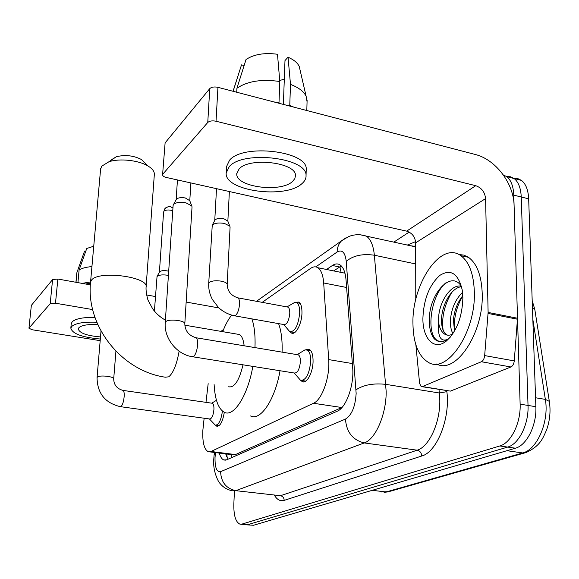 <?xml version="1.0" encoding="UTF-8"?>
<svg xmlns="http://www.w3.org/2000/svg" width="579" height="579" viewBox="0 0 579 579"><rect width="100%" height="100%" fill="white"/><g stroke="black" fill="none" stroke-linecap="round" stroke-linejoin="round"><path stroke-width="0.87" d="M295.464 302.318L298.8 302.057C300.979 303.591 302.035 307.239 301.963 313.007C301.825 324.001 295.456 335.784 291.331 332.939L290.122 331.825M305.806 349.738L309.381 349.405C311.878 351.062 313.109 355.065 313.065 361.434C312.957 372.702 306.573 384.347 302.18 381.583L300.805 380.403M204.134 418.226L202.824 430.646C202.397 442.32 204.17 449.326 208.136 451.663L211.009 451.49L313.471 403.274C322.047 399.857 330.117 377.023 328.698 359.602L323.683 282.979C323.068 275.097 321.128 270.017 317.857 267.722C315.649 266.347 313.232 266.572 310.605 268.381L262.2 302.354M209.75 451.866L232.396 454.718L235.443 454.573L341.856 407.522L313.471 403.274M208.172 383.667L205.986 402.354M223.595 329.451L220.968 331.362M224.312 412.27C222.676 421.787 220.165 426.434 216.763 426.216L215.62 425.225M219.296 453.067C220.346 456.86 221.844 459.161 223.798 459.958L226.671 459.813L337.137 411.264C346.047 407.963 354.283 385.23 352.676 367.774L346.032 279.903C345.352 272.181 343.34 267.165 339.996 264.864C337.673 263.438 335.14 263.648 332.389 265.493L326.542 269.481M228.126 459.169L225.644 453.864M503.317 174.923L506.777 176.66C511.047 180.127 513.385 186.293 513.776 195.137L520.13 404.156C520.962 422.865 510.96 443.08 499.822 445.96L241.928 524.111L239.916 524.154C235.617 522.077 233.59 515.259 233.851 503.694L234.43 491.021M393.821 242.116L409.165 232.085M513.971 178.404L517.93 178.65L521.498 180.416C525.848 183.89 528.236 190.035 528.67 198.836L535.865 406.711C536.784 425.304 526.709 445.367 515.411 448.197L253.486 525.269L245.691 524.733L247.718 524.69L507.645 447.082L247.718 524.69L241.928 524.111M535.865 406.711L528.026 405.438C528.902 424.089 518.864 444.223 507.645 447.082C518.864 444.223 528.902 424.089 528.026 405.438L521.245 196.998L528.026 405.438L520.13 404.156M506.639 176.552L510.598 176.776L514.159 178.542C518.473 182.016 520.832 188.168 521.245 196.998C520.832 188.168 518.473 182.016 514.159 178.542L510.598 176.776L506.639 176.552M333.642 270.907L341.335 265.971M253.486 525.269L246.871 524.849M31.331 305.546L28.957 328.221L32.091 329.74L100.181 340.662M52.588 279.57L57.864 279.027L55.49 303.222L50.185 303.729L52.588 279.57L31.44 305.271M218.862 307.927L186.148 302.057M155.425 296.542L146.603 294.957M90.346 284.861L57.864 279.027M50.185 303.729L29.051 328.032M55.49 303.222L92.647 309.577M97.793 324.58C88.276 324.153 82.008 325.159 78.983 327.591L78.259 328.858C79.33 333.055 86.749 335.748 100.5 336.927M90.454 283.211L85.663 284.021M94.956 317.408C83.34 317.212 75.755 318.653 72.209 321.736L71.231 323.827M96.787 322.242C84.056 321.743 75.719 323.133 71.774 326.411L70.833 328.069C72.187 333.685 82.015 337.34 100.319 339.033M90.563 281.944L82.066 283.37M91.931 266.579C86.097 267.093 81.82 268.229 79.099 270.009L86.763 248.463L93.74 246.22M77.933 282.632L79.099 270.009M85.75 251.308L84.556 251.083L76.927 272.514L76.015 282.291M76.927 272.514L76.746 273.505M111.725 159.587L116.35 156.728C125.129 154.579 133.488 155.505 141.421 159.5L145.068 163.068M146.096 286.88L154.332 174.489C154.55 171.587 152.501 168.793 148.173 166.108C138.917 160.26 119.498 158.096 108.866 161.794L101.694 166.216L100.58 169.307M228.647 386.765C234.408 387.959 239.199 380.649 243.014 364.813M251.894 318.877C254.391 326.093 255.426 335.552 254.992 347.241L254.977 347.603M252.842 366.384C247.754 395.833 233.619 417.539 224.247 412.248C218.363 408.883 214.983 399.655 214.121 384.572M278.579 323.618C281.264 330.797 282.436 340.184 282.096 351.771L282.082 352.133M280.033 370.734C274.996 399.879 260.42 421.28 250.555 415.961M244.157 345.801C243.455 339.75 241.892 335.994 239.474 334.532L237.057 334.112M222.705 331.658C225.376 324.783 228.358 319.282 231.629 315.15M211.849 403.194L212.399 403.274C213.535 403.976 214.042 406.038 213.933 409.476C213.238 415.7 211.784 418.87 209.576 418.972L120.642 406.704M222.437 411.09C221.019 420.535 218.63 425.21 215.265 425.124L209.453 418.957M297.28 354.674L298.359 354.855C299.756 355.781 300.429 358.046 300.392 361.658C299.546 369.402 297.519 373.187 294.313 373.021L192.995 356.816M303.193 350.975L304.959 349.897L307.275 350.092C309.613 351.641 310.757 355.405 310.713 361.376C309.316 374.258 305.922 380.562 300.523 380.28L294.212 372.999M165.247 322.489L173.114 205.465L173.671 204.329C176.182 202.361 180.257 201.861 185.888 202.816L191.743 205.849L192.033 206.906L184.81 323.784C185.07 330.985 188.855 335.654 196.151 337.774C197.28 338.686 197.765 341.009 197.605 344.737C197.106 350.288 195.832 354.174 193.777 356.382L192.127 356.678C176.798 354.435 163.806 338.237 165.247 322.489L166.028 321.432C169.64 318.638 185.555 320.65 184.81 323.784M176.168 199.675L176.537 199.075C178.354 197.642 181.285 197.28 185.331 197.975L189.746 200.674M154.405 311.068L157.039 276.516C158.907 274.931 162.424 274.504 167.592 275.257L168.409 275.423M159.428 272.087L159.717 271.66C161.223 270.625 163.712 270.371 167.179 270.892L168.684 271.276M287.01 306.928L288.031 307.116C289.239 307.977 289.826 310.047 289.775 313.311C288.892 320.961 286.909 324.703 283.833 324.551L234.777 315.837M208.715 283.457L212.254 225.151C214.548 223.089 218.616 222.517 224.449 223.436L229.798 226.121L230.08 227.04L227.178 284.427C227.482 291.259 231.101 295.746 238.027 297.896C239.12 298.742 239.619 300.834 239.518 304.149C239.084 309.352 237.817 313.08 235.718 315.323L233.873 315.678C228.256 314.411 223.176 311.763 218.645 307.724L212.392 299.531C209.692 294.378 208.469 289.022 208.715 283.457L209.591 282.19C212.319 280.728 216.264 280.395 221.431 281.191C225.093 281.959 227.011 283.037 227.178 284.427M292.945 303.454L294.74 302.419L296.745 302.679C298.786 304.12 299.77 307.543 299.698 312.957C298.243 325.68 294.928 331.912 289.746 331.651L283.768 324.544M214.802 220.331L215.222 219.709C217.074 218.399 219.933 218.066 223.784 218.71L227.829 221.142M481.381 361.745C483.183 360.76 484.276 358.712 484.659 355.586L488.119 312.436L517.517 318.24L514.268 360.905C513.891 363.988 512.777 366.008 510.939 366.97L481.381 361.745L422.46 386.569L450.404 391.114L422.019 386.692M510.939 366.97L450.404 391.114M517.517 318.24L514.094 205.552C513.79 183.377 495.552 159.377 475.12 154.441L217.943 87.335L216.032 121.235L475.728 185.693C481.583 187.777 484.869 192.076 485.586 198.597L488.119 312.436M162.583 174.757L165.109 142.868L162.583 174.757C162.627 175.936 163.9 176.848 166.419 177.478L406.646 231.137C412.103 232.939 415.107 236.833 415.657 242.818L415.78 299.538M216.032 121.235C212.298 120.504 209.547 120.917 207.767 122.458L209.75 88.638L165.109 142.868M209.75 88.638C211.516 87.016 214.244 86.582 217.943 87.335M207.767 122.458L162.902 174.062M415.881 344.831L419.594 383.407L421.143 386.548L422.46 386.569M239.098 168.93L236.768 173.787C235.458 187.031 280.866 193.031 292.612 181.379L294.834 178.614L295.478 175.632C296.484 162.533 249.52 156.815 239.098 168.93M279.715 80.467L284.303 79.193M306.19 170.66L306.233 169.111C307.529 151.133 243.375 143.389 229.573 160.159L226.519 166.607L226.208 172.607M302.021 183.565C304.865 181.104 306.211 178.426 306.045 175.531C307.333 157.734 243.05 150.041 229.241 166.636L226.186 173.02C224.341 191.092 285.737 199.299 302.021 183.565M293.929 107.166L289.768 105.443L290.499 84.389L288.031 57.212L284.991 60.563L283.377 104.408M289.268 105.95L289.768 105.443M279.802 81.509C261.73 78.889 247.436 81.14 236.927 88.269L246.039 59.492C253.993 54.281 264.473 52.537 277.486 54.267L279.802 81.509L278.998 102.635L278.513 103.142M278.998 102.635L273.802 101.911M307.065 101.723L306.125 96.259C303.801 91.468 298.59 87.509 290.499 84.389M236.724 92.235L236.927 88.269M300.06 70.008L299.234 66.447C297.505 62.771 293.77 59.695 288.031 57.212M244.106 65.579L241.508 64.87L233.105 91.294M241.508 64.87L241.059 66.267M474.331 291.729C475.981 332.527 446.619 374.816 428.047 362.157C418.299 355.926 413.268 343.058 412.943 323.538C411.857 284.137 440.662 240.661 460.797 255.643C469.149 261.824 473.658 273.853 474.331 291.729M458.879 254.499L463.851 255.107L468.491 257.322C476.922 263.503 481.496 275.51 482.213 293.343C483.899 333.128 455.535 374.888 436.682 363.974M422.894 318.385C423.662 299.386 429.3 285.063 439.794 275.409C450.795 268.584 458.271 273.454 462.23 290.021L462.882 297.664C462.295 316.793 456.817 331.224 446.438 340.959C434.38 351.091 422.627 338.881 422.894 318.385M461.506 286.518C451.273 269.488 429.857 293.488 429.408 317.857C428.988 327.294 430.617 334.3 434.286 338.867L436.4 340.445C439.845 342.341 443.594 341.986 447.647 339.388C440.626 342.109 437.623 336.623 438.65 322.93C439.664 328.554 441.748 332.332 444.896 334.264L447.813 335.19M461.55 286.699C451.685 287.495 442.472 303.736 441.603 317.813C441.191 326.245 442.797 331.818 446.416 334.539M461.268 286.156C450.867 283.949 439.483 301.623 438.629 317.249L438.65 322.93M462.816 295.674C457.374 302.542 454.247 310.677 453.422 320.078L454.515 331.065M462.549 292.352C455.608 299.133 451.591 308.187 450.476 319.514C450.129 325.412 450.947 330.11 452.944 333.605M452.612 334.09C449.832 335.523 447.263 335.581 444.896 334.264M462.824 295.782C456.165 307.406 453.451 319.08 454.667 330.797M451.714 292.46C444.332 305.003 441.466 317.589 443.123 330.211M445.642 283.008C430.117 296.455 425.905 334.611 437.652 340.669L439.794 341.581M231.665 454.624L231.694 457.605M230.442 454.472L231.499 454.602M341.255 266.007L339.989 272.188M235.443 454.573L211.009 451.49M346.604 287.481L323.683 282.979M352.358 363.561L328.698 359.602M215.497 452.59L215.026 457.54C214.867 467.557 216.72 472.261 220.599 471.668L345.475 419.087C351.743 415.165 355.303 406.61 356.15 393.409L346.235 261.317C345.12 252.335 342.073 249.245 337.094 252.024L315.787 266.905M360.514 234.821L366.398 236.145C370.726 239.192 373.383 245.554 374.36 255.23L386.186 391.628C386.323 414.499 375.453 439.396 364.234 442.935L235.783 490.674L232.338 490.782C226.425 489.617 221.793 486.461 218.442 481.308C214.657 473.861 213.108 466.341 213.803 458.734L214.143 454.71L215.272 454.587M446.749 390.709L446.865 391.665C450.44 418.233 436.884 452.163 421.751 456.013L284.173 500.372C284.028 497.781 282.791 496.232 280.46 495.711L235.783 490.674C226.128 488.531 221.069 482.198 220.599 471.668M345.475 419.087C346.445 432.1 352.698 440.047 364.234 442.935L417.191 450.187C429.09 446.843 440.286 422.561 439.801 400.118L439.381 392.996L385.889 384.369C373.52 383.03 363.569 384.847 356.042 389.805M284.173 500.372C280.439 501.465 277.24 499.851 274.569 495.53M276.769 495.783L280.46 495.711L417.191 450.187C419.941 450.875 421.469 452.821 421.751 456.013M407.305 245.055L415.592 241.646M499.822 445.96L515.411 448.197M513.776 195.137L528.67 198.836M414.028 246.524L414.897 245.974M346.235 261.317C353.262 255.549 362.635 253.522 374.36 255.23L415.708 263.959M446.865 391.665L439.381 392.996L438.991 389.45M415.664 246.618L410.004 245.648M408.571 245.337L408.723 244.15M337.094 252.024C337.246 247.45 338.737 243.701 341.574 240.784L345.952 237.839M415.404 246.82L415.447 246.278M226.527 456.426L227.019 456.491M339.533 266.948L332.389 265.493M534.938 310.315L534.786 309.345L532.427 307.5M549.464 402.202L549.326 401.363L545.353 399.387L532.846 319.427M532.195 300.61L534.786 309.345L549.326 401.363C550.795 410.931 549.912 420.39 546.656 429.734C542.776 438.31 540.728 445.7 526.101 452.532L522.699 452.944C537.167 449.637 549.305 421.526 545.353 399.387L535.553 397.766M381.496 491.976L389.11 491.571L524.683 452.93M372.254 490.319L386.099 491.969L522.699 452.944L506.886 450.701M165.406 320.115C160.361 317.343 156.113 313.579 152.668 308.817L148.195 300.487C147.688 299.792 145.698 291.867 146.082 287.112C149.049 276.892 98.937 270.183 91.605 279.997L90.563 281.966C85.678 326.31 121.945 371.117 165.326 377.204L168.757 376.813C173.302 372.992 176.754 364.452 179.121 351.192M122.661 390.355L123.103 390.42C124.015 391.107 124.362 393.221 124.145 396.745C123.653 401.493 122.661 404.714 121.17 406.407L120.208 406.639C105.002 402.941 97.279 393.242 97.055 377.559L97.547 376.951C100.261 374.874 114.512 376.603 113.701 378.898L115.923 351.236M195.275 337.622L298.359 354.855M165.912 207.695L164.675 208.925L163.937 211.169C165.985 209.779 168.923 209.62 172.759 210.691M172.947 207.912C169.683 206.746 170.19 204.828 164.675 208.925L163.937 211.169M237.108 297.715L288.031 307.116M475.728 185.693L406.646 231.137M485.586 198.597L415.657 242.818M517.496 319.224L488.09 313.434M484.659 355.586L514.268 360.905M226.816 454.016L227.178 457.772M344.954 273.194L317.857 267.722M216.763 426.216L217.711 426.347M302.18 381.583L304.033 381.872M291.331 332.939L293.097 333.243M225.426 460.16L223.798 459.958M241.088 524.27L245.691 524.733M506.777 176.66L521.498 180.416M256.49 301.297L341.574 240.784L348.746 236.529C354.442 234.278 360.326 234.155 366.398 236.145L415.664 246.878M415.664 246.43L410.475 245.749M214.396 452.452L214.143 454.71M387.771 491.94L384.058 492.302M31.338 305.466L28.957 328.221M71.268 323.415L70.833 328.069M76.79 273.049L75.929 282.27M116.35 156.728L108.866 161.794M141.421 159.5L148.173 166.108M90.563 281.966L100.637 168.655M239.474 334.532L184.81 325.181M216.155 425.239L219.151 425.652M113.701 378.898C113.86 384.963 116.994 388.806 123.103 390.42L212.399 403.274M211.74 403.179L216.474 400.299M97.055 377.559L100.999 331.05M302.26 380.548L305.806 381.112M189.557 200.182L191.743 205.849M190.889 182.942L189.774 200.747M297.157 354.652L304.959 349.897M307.275 350.092L310.778 350.686M176.443 199.176L173.548 204.467M177.449 179.939L176.139 199.741M159.572 271.819L157.039 276.516M163.611 211.827L159.399 272.13M227.641 220.664L229.798 226.121M291.396 331.941L294.747 332.527M229.371 191.54L227.851 221.192M286.938 306.921L294.74 302.419M214.997 219.962L212.254 225.151M296.745 302.679L300.06 303.302M216.51 188.667L214.758 220.404M236.782 173.374L236.768 173.787M306.233 169.111L306.045 175.531M307.116 100.08L306.805 110.524M299.234 66.447L306.125 96.259M239.105 72.404L233.033 91.272M450.44 336.978L446.438 340.959M460.797 255.643L468.491 257.322M436.4 340.445L437.652 340.669"/></g></svg>
